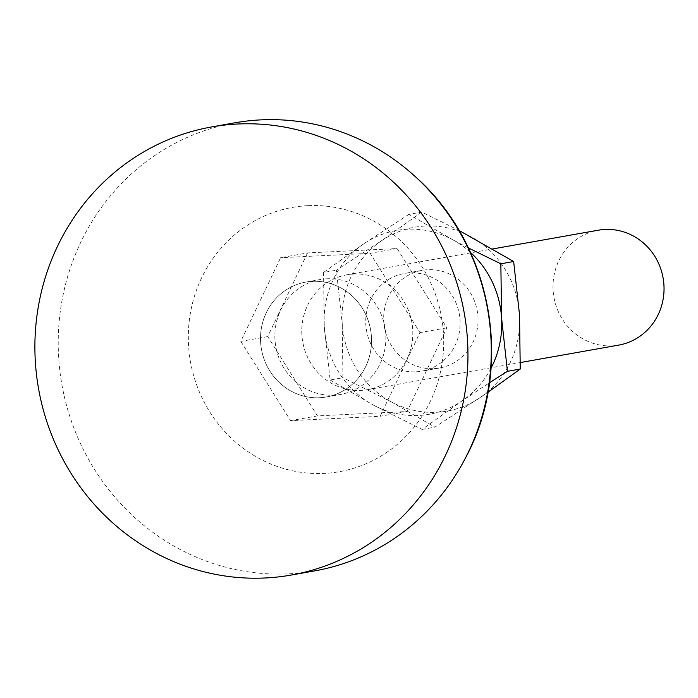 <?xml version="1.0" encoding="UTF-8"?>
<svg xmlns="http://www.w3.org/2000/svg" width="698" height="698" viewBox="0 0 698 698"><rect width="100%" height="100%" fill="white"/><g stroke="black" fill="none" stroke-linecap="round" stroke-linejoin="round"><path stroke-width="0.52" stroke-dasharray="3.49 2.62" d="M618.707 345.109A58.353 55.43 79.9 0 1 612.085 345.859A58.353 55.43 79.9 0 1 553.427 293.867A58.353 55.43 79.9 0 1 598.334 230.2M353.738 274.017A58.353 55.43 -100.1 0 0 347.107 274.759A58.353 55.43 -100.1 0 0 302.199 338.425A58.353 55.43 -100.1 0 0 360.857 390.418A58.353 55.43 -100.1 0 0 367.488 389.667A58.353 55.43 -100.1 0 0 412.387 326.01A58.353 55.43 -100.1 0 0 353.738 274.017M307.53 252.929L267.727 336.593L317.494 415.886L407.065 411.506L446.868 327.842L397.101 248.549L307.53 252.929L280.605 257.702L240.81 341.366L290.577 420.658L380.148 416.278L419.952 332.614L370.184 253.322L280.605 257.702M326.821 278.79A58.353 55.43 -100.1 0 0 320.19 279.54A58.353 55.43 -100.1 0 0 275.797 346.67A58.353 55.43 -100.1 0 0 340.572 394.44A58.353 55.43 -100.1 0 0 385.471 330.782A58.353 55.43 -100.1 0 0 326.821 278.79M397.101 248.549L370.184 253.322M446.868 327.842L419.952 332.614M407.065 411.506L380.148 416.278M317.494 415.886L290.577 420.658M267.727 336.593L240.81 341.366M312.46 281.338A58.353 55.43 79.9 0 1 371.118 333.33A58.353 55.43 79.9 0 1 326.21 396.988A58.353 55.43 79.9 0 1 319.579 397.738A58.353 55.43 79.9 0 1 260.93 345.746A58.353 55.43 79.9 0 1 305.829 282.088A58.353 55.43 79.9 0 1 312.46 281.338A58.353 55.43 79.9 0 1 371.432 336.829A58.353 55.43 79.9 0 1 319.579 397.738A58.353 55.43 79.9 0 1 260.616 342.247A58.353 55.43 79.9 0 1 312.46 281.338M330.128 379.991L373.526 405.163A93.358 88.69 79.9 0 1 324.273 326.681L330.128 379.991L342.936 377.714L342.212 323.497A93.358 88.69 79.9 0 1 381.614 240.688L421.732 212.096L459.005 230.419M487.911 392.302L434.88 427.15L391.473 401.978A93.358 88.69 79.9 0 1 342.212 323.497L336.366 270.196L381.614 240.688A93.358 88.69 79.9 0 1 470.26 236.352A93.358 88.69 79.9 0 1 519.521 314.833A93.358 88.69 79.9 0 1 480.128 397.642A93.358 88.69 79.9 0 1 391.473 401.978L342.936 377.714M491.043 368.178A93.358 88.69 79.9 0 1 462.181 400.827A93.358 88.69 79.9 0 1 373.526 405.163L422.063 429.418L462.181 400.827L489.446 382.783M422.063 429.418L434.88 427.15M323.549 272.464L324.273 326.681A93.358 88.69 79.9 0 1 363.667 243.872L323.549 272.464L336.366 270.196M408.915 214.365L363.667 243.872A93.358 88.69 79.9 0 1 452.321 239.536L408.915 214.365L421.732 212.096M468.402 247.956L452.321 239.536A93.358 88.69 79.9 0 1 470.513 252.449M433.894 368.64A49.602 47.115 -100.1 0 0 439.531 368.003A49.602 47.115 -100.1 0 0 477.258 310.942A49.602 47.115 -100.1 0 0 422.203 270.335A49.602 47.115 -100.1 0 0 384.04 324.439A49.602 47.115 -100.1 0 0 433.894 368.64M415.947 371.816A49.602 47.115 -100.1 0 0 421.583 371.188A49.602 47.115 -100.1 0 0 459.319 314.117A49.602 47.115 -100.1 0 0 404.264 273.511A49.602 47.115 -100.1 0 0 366.092 327.624A49.602 47.115 -100.1 0 0 415.947 371.816M307.835 205.674A134.208 127.49 -100.1 0 0 209.749 411.864A134.208 127.49 -100.1 0 0 430.483 401.071A134.208 127.49 -100.1 0 0 307.835 205.674M235.008 122.787A227.565 216.179 -100.1 0 0 61.895 384.615A227.565 216.179 -100.1 0 0 314.493 570.929M367.488 389.667L520.394 362.55M347.107 274.759L492.744 248.933M326.21 396.988L340.572 394.44M305.829 282.088L320.19 279.54M422.203 270.335L404.264 273.511M439.531 368.003L421.583 371.188"/><path stroke-width="1.05" d="M492.744 248.933L598.334 230.2A58.353 55.43 79.9 0 1 663.1 277.979A58.353 55.43 79.9 0 1 618.707 345.109L520.394 362.55M489.446 382.783L507.429 371.327L520.246 369.05L487.911 392.302M459.005 230.419L513.667 261.523L519.521 314.833L520.246 369.05M513.667 261.523L500.85 263.8L468.402 247.956M470.513 252.449A93.358 88.69 79.9 0 1 501.574 318.018A93.358 88.69 79.9 0 1 491.043 368.178M500.85 263.8L501.574 318.018L507.429 371.327M291.162 575.065L314.493 570.929A227.565 216.179 -100.1 0 0 465.077 458.726A227.565 216.179 -100.1 0 0 415.022 176.385A227.565 216.179 -100.1 0 0 260.869 119.873A227.565 216.179 -100.1 0 0 235.008 122.787L211.677 126.931A227.565 216.179 -100.1 0 0 38.565 388.751A227.565 216.179 -100.1 0 0 291.162 575.065A227.565 216.179 -100.1 0 0 466.29 326.795A227.565 216.179 -100.1 0 0 237.538 124.017A227.565 216.179 -100.1 0 0 211.677 126.931M465.095 458.699C514.173 369.198 493.922 246.045 415.022 176.376"/></g></svg>
